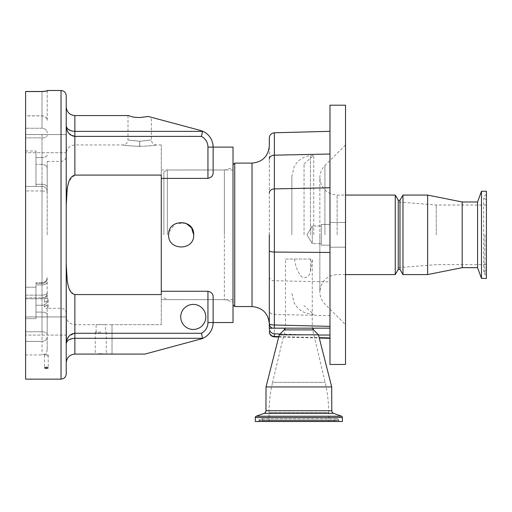 <?xml version="1.0" encoding="UTF-8"?>
<svg xmlns="http://www.w3.org/2000/svg" width="512" height="512" viewBox="0 0 512 512"><rect width="100%" height="100%" fill="white"/><g stroke="black" fill="none" stroke-linecap="round" stroke-linejoin="round"><path stroke-width="0.38" stroke-dasharray="2.56 1.92" d="M312.262 328.16L285.472 328.16L272.602 382.33L325.126 382.33L272.602 382.33A131.36 131.36 0 0 0 269.05 412.685L328.678 412.685A131.36 131.36 0 0 0 325.126 382.33L312.262 328.16L312.262 259.027L285.472 259.027L285.472 328.16L312.262 328.16M285.472 259.027L294.464 259.027C295.168 264.672 296.941 269.83 299.795 274.509C303.629 280.64 309.626 276.736 310.438 271.635L312.262 259.027M294.464 259.027L312.198 259.027M313.734 234.829L313.734 155.245L313.734 234.829M291.866 234.829L291.866 176.218L291.866 234.829M269.05 421.498L269.05 412.685L328.678 412.685L328.678 421.498L269.05 421.498L328.678 421.498M264.557 421.498L333.178 421.498L264.557 421.498A1.382 1.382 0 0 1 263.277 420.646L263.027 420.038L334.707 420.038L263.027 420.038A2.074 2.074 0 0 0 259.174 420.038L338.56 420.038A2.074 2.074 0 0 0 334.707 420.038L334.451 420.646L263.277 420.646L334.451 420.646A1.382 1.382 0 0 1 333.178 421.498M340 421.498A1.382 1.382 0 0 1 338.81 420.646L258.918 420.646L338.81 420.646L338.56 420.038L259.174 420.038L258.918 420.646A1.382 1.382 0 0 1 257.728 421.498L340 421.498L257.728 421.498M342.419 421.498L255.309 421.498M342.419 417.542L255.309 417.542M341.6 416.243L256.134 416.243M304.051 234.829L304.051 163.962L304.051 234.829M331.706 386.931L266.022 386.931M318.464 334.822L279.264 334.822M313.536 329.888L284.192 329.888M313.126 328.16L284.608 328.16L313.126 328.16M269.312 328.41L329.978 328.16L329.978 338.33L329.978 234.829L329.978 328.16M329.978 364.461L329.978 105.197M329.978 187.757L329.978 131.322L329.978 187.757L274.362 188.896L274.362 155.168L329.978 154.029M269.312 323.84L269.312 323.475M269.312 234.829L269.312 145.811M269.312 137.965L269.312 310.438A5.184 4.045 180 0 0 274.362 314.49L329.978 315.622M280.051 334.035L318.515 335.027M345.53 364.461L345.53 105.197M329.978 234.829L329.978 222.477L329.978 234.829M329.978 245.197L329.978 224.454L329.978 245.197L329.978 224.454L329.978 245.197L321.338 245.197L321.338 224.454L329.978 224.454L321.338 224.454L321.338 245.197L329.978 245.197M321.338 245.197L321.338 224.454L321.338 245.197M321.338 243.642L321.338 226.01L321.338 243.642L321.338 226.01L321.338 243.642L312.262 243.642L312.262 226.01L321.338 226.01L312.262 226.01L312.262 243.642L321.338 243.642M312.262 243.642L312.262 226.01L312.262 243.642L306.963 234.829L312.262 226.01L306.963 234.829L312.262 243.642M395.258 274.579L395.258 195.072M398.253 269.395L398.253 200.256M399.981 269.395L399.981 200.256M402.97 274.579L402.97 195.072M427.635 274.579L427.635 195.072M462.202 267.667L462.202 201.984M477.574 267.667L477.574 201.984M481.472 278.381L481.472 191.27M486.4 278.381L486.4 191.27M486.4 234.829L486.4 199.68L486.4 234.829M436.275 234.829L436.275 205.011L436.275 234.829M234.739 306.554L234.739 163.098M233.011 147.11L233.011 322.509L233.011 234.829L233.011 322.509L213.133 322.547A17.286 17.286 0 0 1 200.326 339.238A17.286 17.286 0 0 0 213.133 322.547L213.133 296.915C213.21 294.035 211.482 292.154 207.949 291.264L207.949 322.547A12.096 12.096 0 0 1 201.44 333.274L74.861 333.274L68.749 336.384M205.792 316.928A12.531 12.531 0 0 1 193.261 329.459A12.531 12.531 0 0 1 180.73 316.928A12.531 12.531 0 0 1 193.261 304.397A12.531 12.531 0 0 1 205.792 316.928A12.531 12.531 0 0 0 193.261 304.397A12.531 12.531 0 0 0 180.73 316.928A12.531 12.531 0 0 0 193.261 329.459A12.531 12.531 0 0 0 205.792 316.928A12.531 12.531 0 0 1 193.261 329.459A12.531 12.531 0 0 1 180.73 316.928A12.531 12.531 0 0 1 193.261 304.397A12.531 12.531 0 0 1 205.792 316.928M100.787 353.773L144.909 354.086L112.019 354.086L144.909 354.086L202.144 338.643A17.286 17.286 0 0 0 213.133 322.547L207.949 322.547M112.019 324.666L112.019 354.086L112.019 324.666L161.28 324.666L161.28 299.654L161.28 324.666L112.019 324.666M224.371 299.654L161.28 299.654L224.371 299.654L233.011 301.971L233.011 170.01L233.011 304.781L233.011 301.971L224.371 299.654L224.371 234.829L224.371 299.654M233.011 234.829L233.011 167.635L233.011 234.829M167.334 234.829L167.334 170.01L167.334 234.829M67.187 188.979L69.222 180.87L74.861 175.085L74.861 144.947L74.861 175.085L161.28 175.085L161.28 144.947L161.28 299.654L161.28 234.829L161.28 291.264L207.949 291.264M163.872 234.829L163.872 172.006L163.872 234.829M100.787 324.582C106.816 324.717 106.816 324.717 100.787 324.582C106.816 324.717 106.816 324.717 100.787 324.582C94.758 324.717 94.758 324.717 100.787 324.582C94.758 324.717 94.758 324.717 100.787 324.582M161.28 324.666L161.28 294.566L161.28 324.666M70.816 291.866L74.861 294.566L161.28 294.566L161.28 291.264M161.28 234.829L161.28 169.952L161.28 234.829M161.28 178.387L207.949 178.387C211.475 177.504 213.203 175.622 213.133 172.736L213.133 147.11L213.133 172.736L213.133 147.11L207.949 147.11L207.949 178.387M100.787 332.134L95.296 332.134L100.787 332.134M66.221 362.733C66.765 357.517 69.651 354.637 74.861 354.086L97.402 354.086M68.819 339.878L74.861 338.285L202.554 338.285L202.144 338.643A17.286 17.286 0 0 0 213.133 322.547M66.362 341.958L66.221 264.186M66.733 277.011L67.187 280.71M68.173 285.555L69.19 288.704M69.248 288.858L69.44 289.312M139.539 146.374C149.587 145.933 155.251 145.453 156.531 144.947C155.411 145.427 149.837 145.901 139.814 146.374C129.773 145.933 124.109 145.459 122.822 144.947C123.93 145.427 129.504 145.901 139.539 146.374C149.587 145.933 155.251 145.453 156.531 144.947C155.411 145.427 149.837 145.901 139.814 146.374C129.773 145.933 124.109 145.459 122.822 144.947C123.93 145.427 129.504 145.901 139.539 146.374L139.584 141.267C124.621 139.629 124.653 139.629 139.674 141.267L139.584 141.267C124.621 139.629 124.653 139.629 139.674 141.267L139.77 141.267C154.733 139.629 154.701 139.629 139.674 141.267C154.701 139.629 154.733 139.629 139.77 141.267L139.814 146.374M202.554 338.285L201.44 333.274M68.685 133.184L74.848 136.378L74.861 115.565L128.838 115.565C130.97 116.806 134.579 117.466 139.674 117.536L148.371 116.493C152.256 117.536 152.256 117.536 148.371 116.493C152.256 117.536 152.256 117.536 148.371 116.493L200.326 130.413L202.554 131.373L74.861 131.373L71.674 130.976M74.861 175.085L74.861 136.378L201.44 136.378L202.157 133.261M202.17 133.216L202.554 131.373M66.746 192.563L66.406 197.12M66.406 197.165L66.221 125.779M66.368 127.731L66.573 128.781M66.829 129.677L67.194 130.662M67.661 131.635L68.173 132.493M66.374 126.822L66.221 205.587M66.221 152.71L66.221 134.56L66.221 152.71L66.221 134.56L66.221 152.71L25.6 152.71L25.6 143.635L25.6 152.71L25.6 143.635L25.6 152.71L66.221 152.71M66.221 335.091L66.221 316.941L66.221 335.091L66.221 316.941L66.221 335.091L25.6 335.091L25.6 326.016L25.6 335.091L25.6 326.016L25.6 335.091L66.221 335.091M66.362 342.867L66.579 342.285M66.803 341.856L68.749 339.923M66.221 234.829L66.221 373.965M71.405 130.899L66.822 127.827M66.816 127.814L66.566 127.347M74.861 115.565C69.651 115.014 66.765 112.134 66.221 106.925M128.838 115.565L128.013 115.565L128.838 115.565M25.6 326.016L25.6 316.941L25.6 326.016M25.6 143.635L25.6 134.56L25.6 143.635M25.6 186.438L25.6 137.875L25.6 186.438L35.968 186.438L35.968 150.982L35.968 186.438L42.022 186.438L25.6 186.438L35.968 186.438L35.968 184.288L35.968 186.438L42.022 186.438L25.6 186.438L25.6 190.97L25.6 186.438M25.6 134.419L25.6 128.243L25.6 134.419M47.206 90.502L47.206 120.442C47.194 117.862 45.466 116.32 42.022 115.821L25.6 115.821L25.6 128.243L25.6 115.891L42.022 115.891C45.466 116.397 47.194 117.926 47.206 120.493L47.206 91.021M25.6 91.488L25.6 379.149M25.6 295.155L25.6 190.97L25.6 298.784L25.6 295.155L42.022 295.155L42.022 298.784L42.022 297.856L25.6 297.856L25.6 298.784L25.6 287.219L25.6 354.957L25.6 318.669L35.968 318.669L35.968 287.219L25.6 287.219L25.6 318.669L35.968 318.669L35.968 287.219L25.6 287.219L25.6 297.856L42.022 297.856L42.022 283.418L35.968 283.418L35.968 287.219L35.968 282.72L35.968 283.418L42.022 283.418L42.022 298.784L42.022 295.155L25.6 295.155M25.6 150.982L35.968 150.982L35.968 157.574L35.968 150.982L25.6 150.982M47.206 234.829L47.206 161.37L47.206 234.829M47.206 168.621L47.206 191.629L47.206 168.621A5.184 4.224 0 0 0 42.022 164.39L35.968 164.39L35.968 157.574L35.968 184.288L35.968 164.39L42.022 164.39L42.022 137.875L25.6 137.875L42.022 137.875L42.022 157.574L35.968 157.574L42.022 157.574L42.022 186.438A5.184 5.184 0 0 1 47.206 191.629L47.206 192.755L47.206 191.629A5.184 5.184 0 0 0 42.022 186.438A5.184 5.184 0 0 1 47.206 191.629A5.184 5.184 0 0 0 42.022 186.438L42.022 190.97L25.6 190.97L42.022 190.97L42.022 295.155A5.184 2.464 0 0 0 47.206 292.691A5.184 2.464 0 0 1 42.022 295.155L42.022 184.288L35.968 184.288L42.022 184.288L42.022 164.39A5.184 4.224 0 0 1 47.206 168.621M47.206 281.901L47.206 314.675L47.206 281.901A5.184 3.002 180 0 1 42.022 284.902L42.022 283.418A5.184 4.493 180 0 0 47.206 278.925A5.184 4.493 0 0 1 42.022 283.418L42.022 284.902L35.968 284.902L35.968 312.077L35.968 284.902L42.022 284.902L42.022 331.776L25.6 331.776L42.022 331.776L42.022 341.408L25.6 341.408L42.022 341.408L42.022 354.957L42.022 341.408A5.184 4.634 0 0 0 47.206 336.781L47.206 349.773L47.206 336.781A5.184 4.634 180 0 1 42.022 341.408L42.022 312.077L35.968 312.077L42.022 312.077L42.022 284.902A5.184 3.002 0 0 0 47.206 281.901M47.206 314.675L47.206 335.232L47.206 314.675A5.184 2.592 0 0 0 42.022 312.077A5.184 2.592 180 0 1 47.206 314.675M46.342 305.35L44.454 306.989L46.342 308.614L48.23 306.989L46.342 305.35M46.342 355.866A1.888 0.73 180 0 0 48.23 355.136A1.888 0.73 180 0 0 47.693 354.624A1.888 0.73 180 0 0 46.342 354.406A1.888 0.73 180 0 0 44.992 354.624A1.888 0.73 180 0 0 44.454 355.136A1.888 0.73 180 0 0 46.342 355.866M46.342 298.438A1.888 1.632 180 0 1 46.342 301.709A1.888 1.632 180 0 1 46.342 298.438M168.627 234.829C167.846 250.995 194.464 250.995 193.69 234.829M185.965 223.251L175.277 223.763L168.883 232.307M224.371 234.829L224.371 169.952L224.371 234.829M310.438 259.027L310.438 271.635M333.613 413.331L264.122 413.331M310.438 234.829L310.438 155.59L310.438 234.829M331.789 410.733L265.939 410.733M278.81 336.602L319.187 337.658M274.362 336.877L274.362 280.755L329.978 281.894M269.312 276.71A5.184 4.045 180 0 0 274.362 280.755L274.362 188.896A5.184 4.045 180 0 0 269.312 192.941M269.312 159.213A5.184 4.045 0 0 1 274.362 155.168L274.362 132.781M252.026 306.554L252.026 163.098M324.915 234.829L324.915 165.568L324.915 234.829M337.139 234.829L337.139 195.072L337.139 234.829M484.915 234.829L484.915 274.426L484.915 234.829M74.861 294.566L74.861 354.086M201.44 136.378A12.096 12.096 0 0 1 207.949 147.11M61.03 90.502L61.03 379.149M42.022 128.243L25.6 128.243L42.022 128.243L42.022 91.558L42.022 128.243A5.184 4.634 0 0 1 47.206 132.877A5.184 4.634 0 0 0 42.022 128.243M42.022 134.419L42.022 137.875A5.184 2.592 -0 0 0 47.206 135.283A5.184 2.592 0 0 1 42.022 137.875L42.022 134.419M47.206 191.629A5.184 5.184 0 0 0 42.022 186.438A5.184 5.184 0 0 1 47.206 191.629A5.184 5.184 0 0 0 42.022 186.438A5.184 5.184 0 0 1 47.206 191.629M47.206 154.982A5.184 2.592 0 0 1 42.022 157.574A5.184 2.592 -0 0 0 47.206 154.982M42.022 190.97A5.184 1.792 0 0 1 47.206 192.755A5.184 1.792 0 0 0 42.022 190.97M42.022 297.856A5.184 4.493 180 0 0 47.206 293.363A5.184 4.493 180 0 1 42.022 297.856M42.022 331.776A5.184 2.592 0 0 1 47.206 334.368A5.184 2.592 180 0 0 42.022 331.776M35.968 305.261L42.022 305.261A5.184 4.224 180 0 0 47.206 301.037A5.184 4.224 -0 0 1 42.022 305.261L35.968 305.261M47.206 187.322A5.184 3.034 0 0 0 42.022 184.288A5.184 3.034 -0 0 1 47.206 187.322M291.866 293.44L294.106 302.816C297.043 308.352 301.542 311.936 307.597 313.562L313.734 314.413L304.051 305.69M336.634 418.733L261.101 418.733L336.634 418.733M304.051 163.962L313.734 155.245L307.597 156.09C301.542 157.715 297.043 161.299 294.106 166.835L291.866 176.218M278.714 336.992L319.283 338.054M329.978 247.174L345.53 247.174L329.978 247.174M345.53 274.579L337.139 274.579C326.637 275.603 320.877 281.363 319.853 291.866L319.853 234.829L319.853 291.866C319.923 296.608 321.606 300.685 324.915 304.09L345.53 324.704M345.53 144.947L324.915 165.568C321.606 168.973 319.923 173.043 319.853 177.786L319.853 234.829L319.853 177.786C320.877 188.288 326.637 194.048 337.139 195.072L345.53 195.072M486.4 269.978L484.915 270.592L483.635 272.506L483.635 234.829L483.635 272.506L484.915 274.426L486.4 275.04M486.4 199.68L484.915 199.066L483.635 197.146L483.635 234.829L483.635 197.146L484.915 195.232L486.4 194.618M398.253 267.667L436.275 264.64L486.4 264.64M486.4 205.011L436.275 205.011L398.253 201.984M329.978 222.477L345.53 222.477L329.978 222.477M233.011 170.01L167.334 170.01L163.872 172.006M112.019 324.704L105.459 324.704L105.459 332.134M96.109 332.134L96.109 324.704L74.861 324.704C69.613 324.192 66.733 321.312 66.221 316.064M106.272 332.134L106.272 354.086M161.28 144.947L156.531 144.947C153.382 144.64 151.648 142.912 151.341 139.763L151.341 117.286M128.013 115.565L128.013 139.763C127.699 142.912 125.971 144.64 122.822 144.947L74.861 144.947C69.613 145.459 66.733 148.339 66.221 153.587M47.206 161.37L61.03 161.37C64.179 161.062 65.914 159.334 66.221 156.186M42.022 298.784L25.6 298.784L42.022 298.784C45.171 298.477 46.899 296.749 47.206 293.6C46.899 296.749 45.171 298.477 42.022 298.784M47.206 349.773C46.899 352.922 45.171 354.65 42.022 354.957L25.6 354.957M66.221 313.472C65.914 310.323 64.179 308.595 61.03 308.288L47.206 308.288M42.022 282.72L35.968 282.72L42.022 282.72C45.171 282.419 46.899 280.685 47.206 277.536C46.899 280.685 45.171 282.419 42.022 282.72M48.23 355.136L48.23 367.885M48.23 300.077L48.23 306.989M44.992 354.624L46.342 354.093L47.693 354.624M44.454 300.077L44.454 306.989M44.454 355.136L44.454 367.885M66.221 316.941L25.6 316.941L66.221 316.941M66.221 134.56L25.6 134.56L66.221 134.56M95.296 332.134L95.296 354.086M161.28 169.952L224.371 169.952L233.011 167.635M163.872 297.645L167.334 299.642L233.011 299.642"/><path stroke-width="0.77" d="M284.608 328.16L284.192 329.888L279.264 334.822L266.022 386.931L265.939 410.733A2.765 2.765 0 0 1 264.122 413.331L256.134 416.243A1.382 1.382 0 0 0 255.309 417.542L255.309 421.498L342.419 421.498L342.419 417.542A1.382 1.382 0 0 0 341.6 416.243L333.613 413.331A2.765 2.765 0 0 1 331.789 410.733L331.706 386.931L318.464 334.822L313.536 329.888L313.126 328.16M256.134 416.243L341.6 416.243M255.309 417.542L342.419 417.542M269.312 310.438L269.312 328.16L329.978 328.16L329.978 364.461L345.53 364.461L345.53 105.197L329.978 105.197L329.978 328.16M280.051 334.035L274.362 333.76C271.296 333.318 269.613 331.533 269.312 328.41L269.312 323.84C268.282 313.344 262.522 307.578 252.026 306.554L252.026 163.098C262.522 162.074 268.282 156.314 269.312 145.811L269.312 137.965C269.6 134.874 271.283 133.146 274.362 132.781L274.362 155.168L329.978 154.029M269.312 159.213A5.184 4.045 180 0 1 274.362 155.168L274.362 324.992A5.184 1.517 180 0 1 269.312 323.475L269.312 234.829M318.515 335.027L329.978 335.027M284.192 329.888L313.536 329.888M279.264 334.822L318.464 334.822M266.022 386.931L331.706 386.931M345.53 195.072L395.258 195.072L395.258 274.579L345.53 274.579M395.258 195.072L398.253 200.256L398.253 269.395L399.981 269.395L402.97 274.579L427.635 274.579L427.635 195.072L402.97 195.072L402.97 274.579M398.253 200.256L399.981 200.256L399.981 269.395M427.635 195.072L462.202 201.984L462.202 267.667L477.574 267.667L481.472 278.381L486.4 278.381L486.4 191.27L481.472 191.27L481.472 278.381M462.202 201.984L477.574 201.984L477.574 267.667M233.011 164.826L234.739 163.098L234.739 306.554L252.026 306.554M201.44 333.274L202.554 338.285L202.144 338.643L202.554 338.285L74.861 338.285L74.861 354.086C69.651 354.637 66.765 357.517 66.221 362.733L66.221 343.885C66.778 337.453 69.658 333.92 74.861 333.274L201.44 333.274A12.096 12.096 0 0 0 207.949 322.547L207.949 291.264C211.475 292.147 213.203 294.029 213.133 296.915L213.133 322.547L233.011 322.509L233.011 147.11L213.133 147.11L213.133 172.736C213.21 175.616 211.482 177.498 207.949 178.387L207.949 147.11A12.096 12.096 0 0 0 201.44 136.378L202.554 131.373L200.326 130.413L148.371 116.493L139.674 117.536C134.579 117.466 130.97 116.806 128.838 115.565L74.861 115.565L74.861 131.373L202.554 131.373M74.861 354.086L144.909 354.086L202.144 338.643A17.286 17.286 0 0 0 213.133 322.547A17.286 17.286 0 0 1 202.144 338.643M207.949 291.264L161.28 291.264L161.28 294.566L74.861 294.566C69.152 292.902 68.307 286.413 67.213 280.851L66.221 264.064L66.362 342.867M161.28 291.264L161.28 178.387L207.949 178.387M66.221 205.587L66.221 95.686L66.221 234.829L66.221 205.587L67.213 188.806C68.275 183.27 69.197 176.717 74.861 175.085L161.28 175.085L161.28 178.387M180.73 316.928A12.531 12.531 0 0 0 193.261 329.459A12.531 12.531 0 0 0 205.792 316.928A12.531 12.531 0 0 0 193.261 304.397A12.531 12.531 0 0 0 180.73 316.928M100.787 353.773L97.402 354.086M66.221 264.186L66.406 272.454M66.419 272.755L66.733 277.011M67.232 280.973L68.173 285.555M69.44 289.312L70.816 291.866M68.749 336.384L66.848 339.91M66.835 339.949L66.362 341.958M202.144 131.008A17.286 17.286 0 0 1 213.133 147.11A17.286 17.286 0 0 0 202.144 131.008A17.286 17.286 0 0 1 213.133 147.11L207.949 147.11M67.187 188.979L66.746 192.563M66.221 125.779L66.368 127.731M66.573 128.781L66.829 129.677M67.194 130.662L67.603 131.526M68.173 132.493L68.685 133.184M201.44 136.378L74.861 136.378C69.658 135.738 66.778 132.198 66.221 125.766C66.778 129.165 69.658 131.034 74.861 131.373L74.861 175.085M74.861 294.566L74.861 338.285C69.658 338.624 66.778 340.493 66.221 343.885L66.221 362.733M66.579 342.285L66.803 341.856M66.221 234.829L66.221 373.965C65.914 377.114 64.179 378.842 61.03 379.149L61.03 90.502C64.179 90.81 65.914 92.538 66.221 95.686M66.566 127.347L66.374 126.822M66.221 106.925C66.765 112.134 69.651 115.014 74.861 115.565M61.03 379.149L25.6 379.149L25.6 91.488L42.022 91.488L47.206 90.976M25.6 91.558L42.022 91.558L47.206 91.021L47.206 90.502L61.03 90.502M46.342 368.602L44.454 367.885L46.342 367.142L48.23 367.885L46.342 368.602M193.69 234.829C194.464 250.989 167.853 250.995 168.627 234.829C167.846 218.682 194.445 218.63 193.69 234.829L191.571 227.859L185.965 223.251M168.838 232.544L168.627 234.829M264.122 413.331L333.613 413.331M329.978 326.362L274.362 324.992L274.336 328.16M269.312 323.475A5.184 5.165 0 0 0 272.307 328.16M269.312 250.528A5.184 1.517 180 0 0 274.362 252.045L329.978 252.474M274.362 333.76L274.362 336.486L278.81 336.602M319.187 337.658L329.978 337.939M269.312 331.322A5.184 5.165 0 0 0 274.362 336.486L274.362 336.877L278.714 336.992M269.312 192.941A5.184 4.045 180 0 1 274.362 188.896L329.978 187.757M265.939 410.733L331.789 410.733M207.949 322.547L213.133 322.547M319.283 338.054L329.978 338.33M274.362 132.781L329.978 131.322M274.362 336.877C271.283 336.506 269.6 334.778 269.312 331.693M399.981 200.256L402.97 195.072M477.574 201.984L481.472 191.27M462.202 267.667L427.635 274.579M398.253 269.395L395.258 274.579M234.739 163.098L252.026 163.098M233.011 304.826L234.739 306.554"/></g></svg>
